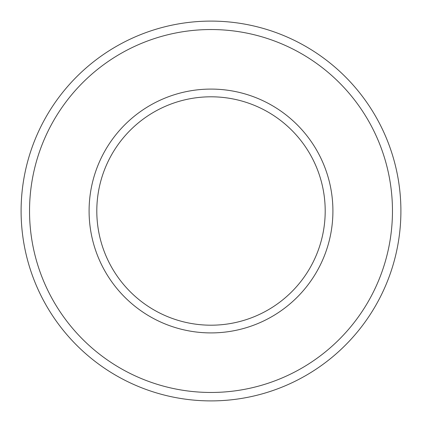 <?xml version="1.0" encoding="UTF-8"?>
<svg xmlns="http://www.w3.org/2000/svg" width="422" height="422" viewBox="0 0 422 422"><rect width="100%" height="100%" fill="white"/><g stroke="black" fill="none" stroke-linecap="round" stroke-linejoin="round"><path stroke-width="0.63" d="M21.1 211A189.9 189.9 0 0 1 211 21.1A189.9 189.9 0 0 1 400.9 211A189.9 189.9 0 0 1 211 400.9A189.9 189.9 0 0 1 21.1 211M332.911 211A121.911 121.911 0 0 1 211 332.911A121.911 121.911 0 0 1 89.089 211A121.911 121.911 0 0 1 211 89.089A121.911 121.911 0 0 1 332.911 211M211 325.198A114.198 114.198 0 0 1 96.802 211A114.198 114.198 0 0 1 211 96.802A114.198 114.198 0 0 1 325.198 211A114.198 114.198 0 0 1 211 325.198M211 29.535A181.465 181.465 0 0 1 392.465 211A181.465 181.465 0 0 1 211 392.465A181.465 181.465 0 0 1 29.535 211A181.465 181.465 0 0 1 211 29.535"/></g></svg>
